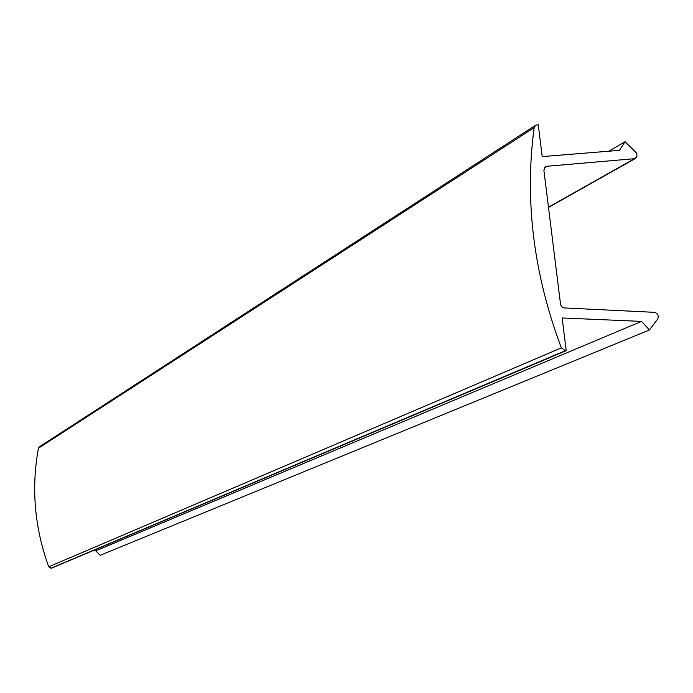 <?xml version="1.0" encoding="UTF-8"?>
<svg xmlns="http://www.w3.org/2000/svg" width="693" height="693" viewBox="0 0 693 693"><rect width="100%" height="100%" fill="white"/><g stroke="black" fill="none" stroke-linecap="round" stroke-linejoin="round"><path stroke-width="1.04" d="M625.043 141.744L619.421 150.355L542.186 156.583L538.244 124.74L535.663 125.199L534.156 127.625C524.454 200.277 533.515 273.692 561.356 347.869L565.297 350.71L566.216 350.675L562.162 317.966L641.527 321.396L649.454 329.963L657.614 319.118C659.008 315.705 657.96 313.453 654.469 312.335L564.371 307.943L562.092 307.025L560.628 304.851L543.884 170.279L545.495 166.675L546.803 166.277L634.467 158.697L636.936 156.956L636.815 153.326L625.043 141.744L608.809 151.213M535.663 125.199L39.354 446.855L38.427 448.224C31.107 488.089 34.537 527.624 48.727 566.813L51.447 568.217L566.216 350.675M92.585 550.84L95.755 550.848L100.147 555.318L649.454 329.963M641.527 321.396L95.755 550.848M546.803 166.277L544.429 167.706M634.467 158.697L548.449 207.181M534.156 127.625L38.427 448.224M561.356 347.869L48.727 566.813M565.297 350.71L50.918 568.26M635.628 158.342L548.484 207.45"/></g></svg>
